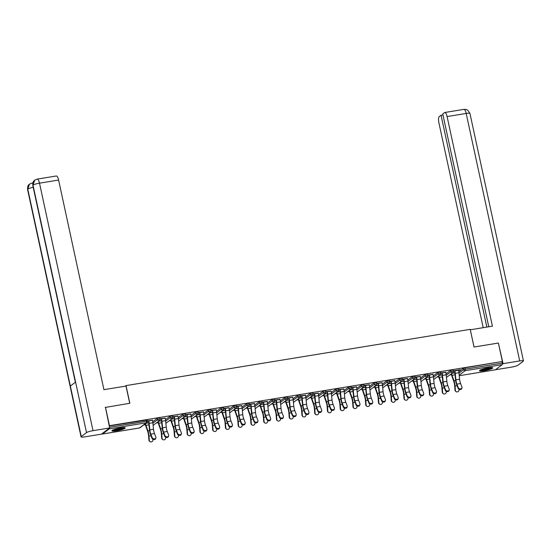 <?xml version="1.0" encoding="UTF-8"?>
<svg xmlns="http://www.w3.org/2000/svg" width="551" height="551" viewBox="0 0 551 551"><rect width="100%" height="100%" fill="white"/><g stroke="black" fill="none" stroke-linecap="round" stroke-linejoin="round"><path stroke-width="0.83" d="M116.681 430.779A6.798 1.047 167.8 0 0 125.208 427.92A6.798 1.047 167.8 0 0 120.442 427.934A6.798 1.047 167.8 0 0 111.915 430.792A6.798 1.047 167.8 0 0 116.681 430.779M484.246 370.706A6.798 1.047 167.8 0 0 492.773 367.848A6.798 1.047 167.8 0 0 488.014 367.861A6.798 1.047 167.8 0 0 479.487 370.72A6.798 1.047 167.8 0 0 484.246 370.706M143.639 425.007L145.374 424.725M156.388 422.92L158.13 422.638M169.143 420.84L170.886 420.551M181.899 418.753L183.641 418.471M194.655 416.666L196.39 416.384M207.403 414.586L209.146 414.297M220.159 412.499L221.901 412.217M232.915 410.419L234.65 410.13M245.663 408.332L247.406 408.05M258.419 406.245L260.162 405.963M271.175 404.165L272.917 403.876M283.93 402.078L285.666 401.796M296.679 399.992L298.422 399.709M309.435 397.912L311.177 397.622M322.19 395.825L323.926 395.542M334.939 393.738L336.682 393.455M347.695 391.658L349.437 391.375M360.45 389.571L362.193 389.288M373.206 387.491L374.942 387.201M385.955 385.404L387.697 385.121M398.71 383.317L400.453 383.035M411.466 381.237L413.202 380.948M424.215 379.15L425.957 378.868M436.971 377.063L438.713 376.781M449.726 374.983L451.462 374.701M105.22 407.451L129.843 403.277L126.021 385.597L125.249 386.182M126.021 385.597L470.203 329.346L474.025 347.027L498.386 343.039L502.374 361.477L464.982 367.806L465.271 369.149L502.305 363.095L502.016 361.752M502.305 363.095A1.309 0.406 80.7 0 1 502.216 364.631L495.39 369.79A1.309 0.406 80.7 0 1 495.328 369.817A1.309 0.406 80.7 0 1 495.259 369.811M105.475 407.258L109.463 425.689L502.374 361.477M102.059 433.685A1.309 0.406 -99.3 0 0 102.417 434.036A1.309 0.406 -99.3 0 0 102.479 434.009L109.305 428.85A1.309 0.406 -99.3 0 0 109.484 428.079M453.349 370.851L460.202 369.728M453.39 371.03L454.857 370.789M458.535 370.182L460.243 369.907M152.73 421.756L157.304 418.299L159.756 417.899M109.222 425.944L147 419.986M458.818 371.732L463.391 368.275L464.982 367.806M165.204 418.126L160.017 418.788M160.052 418.967L161.526 418.726M178.242 417.589L182.808 414.132L185.26 413.732M190.708 413.959L185.522 414.621M185.563 414.8L187.03 414.559M203.746 413.415L208.319 409.965L210.771 409.565M216.219 409.786L211.026 410.447M211.067 410.626L212.534 410.392M229.25 409.248L233.824 405.798L236.276 405.398M241.724 405.619L236.537 406.28M236.572 406.459L238.046 406.218M254.762 405.081L259.335 401.624L261.787 401.224M267.228 401.452L262.042 402.113M262.083 402.292L263.55 402.051M280.266 400.914L284.839 397.457L287.291 397.057M292.739 397.285L287.553 397.946M287.588 398.125L289.061 397.884M305.777 396.741L310.344 393.29L312.796 392.891M318.244 393.111L313.058 393.772M313.099 393.951L314.566 393.717M331.282 392.574L335.855 389.123L338.307 388.724M343.755 388.944L338.569 389.605M338.603 389.784L340.077 389.543M356.793 388.407L361.36 384.949L363.812 384.55M369.26 384.777L364.073 385.438M364.115 385.617L365.582 385.376M382.298 384.24L386.871 380.782L389.323 380.383M394.771 380.61L389.578 381.271M389.619 381.45L391.086 381.209M407.802 380.066L412.375 376.615L414.827 376.216M420.275 376.436L415.089 377.098M415.123 377.277L416.597 377.042M433.313 375.899L437.88 372.448L440.339 372.049M445.78 372.269L440.593 372.931M440.635 373.11L442.102 372.869M446.062 373.812L450.635 370.362L453.087 369.962M433.031 374.356L427.845 375.017M427.879 375.197L429.353 374.955M420.558 377.986L425.131 374.528L427.583 374.129M407.52 378.523L402.333 379.184M402.375 379.363L403.842 379.122M395.053 382.153L399.62 378.702L402.072 378.296M382.015 382.69L376.829 383.351M376.863 383.53L378.337 383.289M369.542 386.32L374.115 382.869L376.567 382.47M356.504 386.857L351.318 387.525M351.359 387.704L352.826 387.463M344.038 390.487L348.604 387.036L351.063 386.637M330.999 391.031L325.813 391.692M325.848 391.871L327.322 391.63M318.526 394.661L323.1 391.203L325.551 390.804M305.495 395.198L300.302 395.859M300.343 396.038L301.81 395.797M293.022 398.828L297.595 395.377L300.047 394.971M279.984 399.365L274.797 400.026M274.839 400.205L276.306 399.964M267.517 402.995L272.084 399.544L274.536 399.144M254.479 403.532L249.293 404.2M249.327 404.379L250.801 404.138M242.006 407.161L246.579 403.711L249.031 403.311M228.968 407.706L223.782 408.367M223.823 408.546L225.29 408.305M216.502 411.335L221.068 407.878L223.52 407.478M203.464 411.873L198.277 412.534M198.312 412.713L199.786 412.472M190.99 415.502L195.564 412.052L198.016 411.645M177.952 416.039L172.766 416.701M172.807 416.88L174.274 416.639M165.486 419.669L170.059 416.219L172.511 415.819M152.448 420.206L147.262 420.874M147.303 421.054L148.77 420.812M461.986 387.835L461.807 388.51A1.963 1.543 -164.7 0 1 460.009 389.557A1.963 1.543 -164.7 0 1 458.074 388.29L458.26 387.615A1.963 1.543 15.3 0 0 460.195 388.882A1.963 1.543 15.3 0 0 461.986 387.835A1.963 1.543 15.3 0 0 461.938 387.016L460.588 383.537A5.841 1.818 80.7 0 1 459.927 381.278A5.841 1.818 80.7 0 1 459.596 379.226L458.942 372.717A6.97 2.17 -99.3 0 0 458.556 370.265L458.494 370.003M458.26 387.615L456.91 384.137A5.841 1.818 80.7 0 1 456.242 381.877A5.841 1.818 80.7 0 1 455.918 379.825L455.264 373.316A6.97 2.17 -99.3 0 0 454.878 370.871L454.816 370.609M454.506 370.844L454.561 371.105A5.841 1.818 80.7 0 1 454.885 373.158L455.546 379.667A6.97 2.17 -99.3 0 0 455.932 382.112A6.97 2.17 -99.3 0 0 456.724 384.812L458.074 388.29M451.565 373.592A5.841 1.818 -99.3 0 0 452.047 375.3L453.996 380.837A6.97 2.17 80.7 0 1 454.63 383.097A6.97 2.17 80.7 0 1 455.064 386.065L455.381 390.322A1.963 1.798 122.6 0 0 456.166 391.671L455.78 391.43A1.963 1.798 -57.4 0 1 455.002 390.074L454.678 385.824A5.841 1.818 -99.3 0 0 454.313 383.338A5.841 1.818 -99.3 0 0 453.783 381.437L451.841 375.899A6.97 2.17 80.7 0 1 451.248 373.833M456.166 391.671A1.963 1.798 122.6 0 0 459.059 389.722L459.031 389.288M491.692 367.524A5.882 0.902 -12.2 0 1 487.773 369.115A5.882 0.902 -12.2 0 1 481.815 370.127A5.882 0.902 -12.2 0 1 480.341 369.983M481.243 369.59A5.448 0.84 167.8 0 0 482.035 369.597A5.448 0.84 167.8 0 0 490.7 367.545M479.804 370.293A6.757 1.04 167.8 0 0 481.195 370.355A6.757 1.04 167.8 0 0 492.305 367.586M124.12 427.597A5.882 0.902 -12.2 0 1 119.767 429.298A5.882 0.902 -12.2 0 1 112.769 430.055M113.678 429.663A5.448 0.84 167.8 0 0 119.574 428.83A5.448 0.84 167.8 0 0 123.135 427.617M112.239 430.359A6.757 1.04 167.8 0 0 119.966 429.387A6.757 1.04 167.8 0 0 124.74 427.659M474.067 347.02L470.306 329.808M470.34 329.78L492.415 326.171L447.095 116.564A5.228 1.625 -99.3 0 0 444.802 112.494A5.228 1.625 -99.3 0 0 444.554 112.604L442.756 113.961L488.771 326.771M523.45 360.926A5.358 0.826 167.8 0 0 519.696 360.933L466.187 113.444A5.228 1.625 -99.3 0 0 463.894 109.374L466.008 109.435L467.73 110.186L469.941 113.43L523.45 360.926A5.358 0.826 167.8 0 1 523.236 361.236L518.002 365.189A5.358 0.826 167.8 0 1 511.493 367.131L495.439 369.755M519.696 360.933L503.056 363.653L502.381 364.163M442.97 114.945L441.048 115.255L439.25 116.612A5.228 1.625 -99.3 0 0 438.892 122.763L483.199 327.68M441.048 115.255L486.843 327.08M503.056 363.653L498.414 343.17M129.719 403.298L125.993 386.058L103.919 389.667L58.599 180.053L39.507 183.173L93.016 430.668L109.656 427.948L105.441 407.285M93.016 430.668A5.358 0.826 167.8 0 0 86.507 432.611L75.583 382.098L70.349 386.058L81.272 436.564L86.507 432.611M81.272 436.564A5.358 0.826 167.8 0 0 81.059 436.874A5.358 0.826 167.8 0 0 84.813 436.867L101.453 434.147L109.656 427.948M37.22 179.109L34.72 180.17L32.998 185.115A5.358 0.826 167.8 0 1 39.507 183.173A5.228 1.625 -99.3 0 0 37.22 179.109L56.305 175.989A5.228 1.625 80.7 0 1 58.599 180.053M32.75 183.469L31.972 183.07L32.867 182.925M33.212 187.326A5.358 0.826 167.8 0 0 27.764 189.076L29.513 184.096L31.972 183.07M449.237 389.915L449.051 390.59A1.963 1.543 -164.7 0 1 447.26 391.644A1.963 1.543 -164.7 0 1 445.318 390.377L445.504 389.702A1.963 1.543 15.3 0 0 447.446 390.969A1.963 1.543 15.3 0 0 449.237 389.915A1.963 1.543 15.3 0 0 449.182 389.096L447.832 385.617A5.841 1.818 80.7 0 1 447.171 383.358A5.841 1.818 80.7 0 1 446.847 381.313L446.186 374.797A6.97 2.17 -99.3 0 0 445.8 372.352L445.745 372.09M445.504 389.702L444.154 386.223A5.841 1.818 80.7 0 1 443.493 383.964A5.841 1.818 80.7 0 1 443.169 381.912L442.508 375.403A6.97 2.17 -99.3 0 0 442.122 372.951L442.067 372.69M441.75 372.931L441.806 373.192A5.841 1.818 80.7 0 1 442.129 375.238L442.79 381.753A6.97 2.17 -99.3 0 0 443.176 384.199A6.97 2.17 -99.3 0 0 443.968 386.898L445.318 390.377M436.482 392.002L436.296 392.677A1.963 1.543 -164.7 0 1 434.505 393.731A1.963 1.543 -164.7 0 1 432.563 392.457L432.749 391.782A1.963 1.543 15.3 0 0 434.691 393.056A1.963 1.543 15.3 0 0 436.482 392.002A1.963 1.543 15.3 0 0 436.426 391.182L435.076 387.704A5.841 1.818 80.7 0 1 434.415 385.445A5.841 1.818 80.7 0 1 434.092 383.393L433.437 376.884A6.97 2.17 -99.3 0 0 433.045 374.439L432.99 374.177M432.749 391.782L431.399 388.303A5.841 1.818 80.7 0 1 430.737 386.044A5.841 1.818 80.7 0 1 430.414 383.999L429.752 377.483A6.97 2.17 -99.3 0 0 429.367 375.038L429.312 374.776M428.995 375.011L429.057 375.272A5.841 1.818 80.7 0 1 429.381 377.325L430.035 383.833A6.97 2.17 -99.3 0 0 430.421 386.285A6.97 2.17 -99.3 0 0 431.213 388.978L432.563 392.457M423.726 394.082L423.54 394.757A1.963 1.543 -164.7 0 1 421.749 395.811A1.963 1.543 -164.7 0 1 419.814 394.544L420 393.869A1.963 1.543 15.3 0 0 421.935 395.136A1.963 1.543 15.3 0 0 423.726 394.082A1.963 1.543 15.3 0 0 423.678 393.269L422.328 389.791A5.841 1.818 80.7 0 1 421.66 387.532A5.841 1.818 80.7 0 1 421.336 385.48L420.682 378.964A6.97 2.17 -99.3 0 0 420.296 376.519L420.234 376.257M420 393.869L418.65 390.39A5.841 1.818 80.7 0 1 417.982 388.131A5.841 1.818 80.7 0 1 417.658 386.079L417.004 379.57A6.97 2.17 -99.3 0 0 416.611 377.118L416.556 376.863M416.246 377.098L416.301 377.359A5.841 1.818 80.7 0 1 416.625 379.405L417.279 385.92A6.97 2.17 -99.3 0 0 417.672 388.365A6.97 2.17 -99.3 0 0 418.464 391.065L419.814 394.544M410.977 396.169L410.791 396.844A1.963 1.543 -164.7 0 1 409 397.898A1.963 1.543 -164.7 0 1 407.058 396.63L407.244 395.949A1.963 1.543 15.3 0 0 409.179 397.223A1.963 1.543 15.3 0 0 410.977 396.169A1.963 1.543 15.3 0 0 410.922 395.349L409.572 391.871A5.841 1.818 80.7 0 1 408.911 389.612A5.841 1.818 80.7 0 1 408.587 387.567L407.926 381.051A6.97 2.17 -99.3 0 0 407.54 378.606L407.485 378.344M407.244 395.949L405.894 392.477A5.841 1.818 80.7 0 1 405.233 390.211A5.841 1.818 80.7 0 1 404.902 388.166L404.248 381.65A6.97 2.17 -99.3 0 0 403.862 379.205L403.8 378.943M403.49 379.184L403.546 379.439A5.841 1.818 80.7 0 1 403.869 381.492L404.53 388.007A6.97 2.17 -99.3 0 0 404.916 390.452A6.97 2.17 -99.3 0 0 405.708 393.152L407.058 396.63M398.221 398.256L398.036 398.931A1.963 1.543 -164.7 0 1 396.245 399.985A1.963 1.543 -164.7 0 1 394.302 398.71L394.488 398.036A1.963 1.543 15.3 0 0 396.431 399.303A1.963 1.543 15.3 0 0 398.221 398.256A1.963 1.543 15.3 0 0 398.166 397.436L396.816 393.958A5.841 1.818 80.7 0 1 396.155 391.699A5.841 1.818 80.7 0 1 395.832 389.647L395.17 383.138A6.97 2.17 -99.3 0 0 394.785 380.686L394.73 380.424M394.488 398.036L393.138 394.557A5.841 1.818 80.7 0 1 392.477 392.298A5.841 1.818 80.7 0 1 392.154 390.246L391.492 383.737A6.97 2.17 -99.3 0 0 391.107 381.292L391.052 381.03M390.735 381.264L390.79 381.526A5.841 1.818 80.7 0 1 391.12 383.579L391.775 390.087A6.97 2.17 -99.3 0 0 392.16 392.532A6.97 2.17 -99.3 0 0 392.953 395.232L394.302 398.71M438.81 375.679A5.841 1.818 -99.3 0 0 439.299 377.38L441.241 382.917A6.97 2.17 80.7 0 1 441.874 385.183A6.97 2.17 80.7 0 1 442.308 388.152L442.632 392.408A1.963 1.798 122.6 0 0 443.41 393.758L443.032 393.51A1.963 1.798 -57.4 0 1 442.246 392.16L441.923 387.904A5.841 1.818 -99.3 0 0 441.558 385.418A5.841 1.818 -99.3 0 0 441.034 383.524L439.085 377.986A6.97 2.17 80.7 0 1 438.493 375.913M443.41 393.758A1.963 1.798 122.6 0 0 446.31 391.802L446.276 391.375M426.054 377.759A5.841 1.818 -99.3 0 0 426.543 379.467L428.492 385.004A6.97 2.17 80.7 0 1 429.119 387.27A6.97 2.17 80.7 0 1 429.553 390.239L429.876 394.488A1.963 1.798 122.6 0 0 430.662 395.845L430.276 395.597A1.963 1.798 -57.4 0 1 429.491 394.247L429.167 389.991A5.841 1.818 -99.3 0 0 428.809 387.505A5.841 1.818 -99.3 0 0 428.279 385.61L426.329 380.073A6.97 2.17 80.7 0 1 425.744 378M430.662 395.845A1.963 1.798 122.6 0 0 433.554 393.889L433.52 393.462M413.305 379.846A5.841 1.818 -99.3 0 0 413.787 381.554L415.736 387.091A6.97 2.17 80.7 0 1 416.37 389.35A6.97 2.17 80.7 0 1 416.804 392.319L417.121 396.575A1.963 1.798 122.6 0 0 417.906 397.925L417.52 397.684A1.963 1.798 -57.4 0 1 416.735 396.327L416.418 392.078A5.841 1.818 -99.3 0 0 416.053 389.591A5.841 1.818 -99.3 0 0 415.523 387.69L413.581 382.153A6.97 2.17 80.7 0 1 412.988 380.087M417.906 397.925A1.963 1.798 122.6 0 0 420.799 395.976L420.771 395.542M400.549 381.933A5.841 1.818 -99.3 0 0 401.032 383.634L402.981 389.171A6.97 2.17 80.7 0 1 403.614 391.437A6.97 2.17 80.7 0 1 404.048 394.406L404.365 398.662A1.963 1.798 122.6 0 0 405.15 400.012L404.765 399.764A1.963 1.798 -57.4 0 1 403.986 398.414L403.663 394.158A5.841 1.818 -99.3 0 0 403.298 391.671A5.841 1.818 -99.3 0 0 402.774 389.777L400.825 384.24A6.97 2.17 80.7 0 1 400.233 382.167M405.15 400.012A1.963 1.798 122.6 0 0 408.05 398.056L408.015 397.629M387.794 384.013A5.841 1.818 -99.3 0 0 388.283 385.721L390.225 391.258A6.97 2.17 80.7 0 1 390.859 393.517A6.97 2.17 80.7 0 1 391.293 396.493L391.616 400.742A1.963 1.798 122.6 0 0 392.395 402.092L392.016 401.851A1.963 1.798 -57.4 0 1 391.231 400.501L390.907 396.245A5.841 1.818 -99.3 0 0 390.549 393.758A5.841 1.818 -99.3 0 0 390.018 391.864L388.069 386.327A6.97 2.17 80.7 0 1 387.484 384.254M392.395 402.092A1.963 1.798 122.6 0 0 395.294 400.143L395.26 399.716M385.466 400.336L385.28 401.011A1.963 1.543 -164.7 0 1 383.489 402.065A1.963 1.543 -164.7 0 1 381.554 400.797L381.733 400.122A1.963 1.543 15.3 0 0 383.675 401.39A1.963 1.543 15.3 0 0 385.466 400.336A1.963 1.543 15.3 0 0 385.418 399.516L384.068 396.045A5.841 1.818 80.7 0 1 383.4 393.779A5.841 1.818 80.7 0 1 383.076 391.733L382.422 385.218A6.97 2.17 -99.3 0 0 382.029 382.773L381.974 382.511M381.733 400.122L380.383 396.644A5.841 1.818 80.7 0 1 379.722 394.385A5.841 1.818 80.7 0 1 379.398 392.333L378.744 385.824A6.97 2.17 -99.3 0 0 378.351 383.372L378.296 383.11M377.986 383.351L378.041 383.613A5.841 1.818 80.7 0 1 378.365 385.659L379.019 392.174A6.97 2.17 -99.3 0 0 379.412 394.619A6.97 2.17 -99.3 0 0 380.204 397.319L381.554 400.797M375.038 386.099A5.841 1.818 -99.3 0 0 375.527 387.801L377.476 393.338A6.97 2.17 80.7 0 1 378.103 395.604A6.97 2.17 80.7 0 1 378.537 398.573L378.861 402.829A1.963 1.798 122.6 0 0 379.646 404.179L379.26 403.931A1.963 1.798 -57.4 0 1 378.475 402.581L378.158 398.332A5.841 1.818 -99.3 0 0 377.793 395.838A5.841 1.818 -99.3 0 0 377.263 393.944L375.314 388.407A6.97 2.17 80.7 0 1 374.728 386.334M379.646 404.179A1.963 1.798 122.6 0 0 382.539 402.23L382.511 401.796M372.71 402.423L372.531 403.098A1.963 1.543 -164.7 0 1 370.733 404.152A1.963 1.543 -164.7 0 1 368.798 402.877L368.984 402.202A1.963 1.543 15.3 0 0 370.919 403.477A1.963 1.543 15.3 0 0 372.71 402.423A1.963 1.543 15.3 0 0 372.662 401.603L371.312 398.125A5.841 1.818 80.7 0 1 370.651 395.866A5.841 1.818 80.7 0 1 370.32 393.813L369.666 387.305A6.97 2.17 -99.3 0 0 369.28 384.86L369.225 384.598M368.984 402.202L367.634 398.731A5.841 1.818 80.7 0 1 366.966 396.465A5.841 1.818 80.7 0 1 366.642 394.42L365.988 387.904A6.97 2.17 -99.3 0 0 365.602 385.459L365.54 385.197M365.23 385.431L365.285 385.693A5.841 1.818 80.7 0 1 365.609 387.746L366.27 394.254A6.97 2.17 -99.3 0 0 366.656 396.706A6.97 2.17 -99.3 0 0 367.448 399.406L368.798 402.877M362.289 388.186A5.841 1.818 -99.3 0 0 362.772 389.888L364.721 395.425A6.97 2.17 80.7 0 1 365.354 397.691A6.97 2.17 80.7 0 1 365.788 400.66L366.105 404.909A1.963 1.798 122.6 0 0 366.89 406.266L366.505 406.018A1.963 1.798 -57.4 0 1 365.726 404.668L365.403 400.412A5.841 1.818 -99.3 0 0 365.037 397.925A5.841 1.818 -99.3 0 0 364.507 396.031L362.565 390.494A6.97 2.17 80.7 0 1 361.973 388.421M366.89 406.266A1.963 1.798 122.6 0 0 369.79 404.31L369.755 403.883M359.961 404.51L359.775 405.185A1.963 1.543 -164.7 0 1 357.985 406.232A1.963 1.543 -164.7 0 1 356.042 404.964L356.228 404.289A1.963 1.543 15.3 0 0 358.171 405.557A1.963 1.543 15.3 0 0 359.961 404.51A1.963 1.543 15.3 0 0 359.906 403.69L358.556 400.212A5.841 1.818 80.7 0 1 357.895 397.953A5.841 1.818 80.7 0 1 357.571 395.9L356.91 389.392A6.97 2.17 -99.3 0 0 356.525 386.94L356.469 386.678M356.228 404.289L354.878 400.811A5.841 1.818 80.7 0 1 354.217 398.552A5.841 1.818 80.7 0 1 353.894 396.5L353.232 389.991A6.97 2.17 -99.3 0 0 352.847 387.546L352.792 387.284M352.475 387.518L352.53 387.78A5.841 1.818 80.7 0 1 352.854 389.832L353.515 396.341A6.97 2.17 -99.3 0 0 353.9 398.786A6.97 2.17 -99.3 0 0 354.692 401.486L356.042 404.964M349.534 390.266A5.841 1.818 -99.3 0 0 350.023 391.975L351.965 397.512A6.97 2.17 80.7 0 1 352.599 399.771A6.97 2.17 80.7 0 1 353.033 402.74L353.356 406.996A1.963 1.798 122.6 0 0 354.135 408.346L353.756 408.105A1.963 1.798 -57.4 0 1 352.971 406.748L352.647 402.499A5.841 1.818 -99.3 0 0 352.282 400.012A5.841 1.818 -99.3 0 0 351.758 398.111L349.809 392.574A6.97 2.17 80.7 0 1 349.217 390.507M354.135 408.346A1.963 1.798 122.6 0 0 357.034 406.397L357 405.963M347.206 406.59L347.02 407.265A1.963 1.543 -164.7 0 1 345.229 408.319A1.963 1.543 -164.7 0 1 343.287 407.051L343.473 406.376A1.963 1.543 15.3 0 0 345.415 407.644A1.963 1.543 15.3 0 0 347.206 406.59A1.963 1.543 15.3 0 0 347.151 405.77L345.801 402.292A5.841 1.818 80.7 0 1 345.14 400.033A5.841 1.818 80.7 0 1 344.816 397.987L344.161 391.472A6.97 2.17 -99.3 0 0 343.769 389.027L343.714 388.765M343.473 406.376L342.123 402.898A5.841 1.818 80.7 0 1 341.462 400.639A5.841 1.818 80.7 0 1 341.138 398.587L340.477 392.078A6.97 2.17 -99.3 0 0 340.091 389.626L340.036 389.364M339.719 389.605L339.781 389.867A5.841 1.818 80.7 0 1 340.105 391.913L340.759 398.428A6.97 2.17 -99.3 0 0 341.145 400.873A6.97 2.17 -99.3 0 0 341.937 403.573L343.287 407.051M336.778 392.353A5.841 1.818 -99.3 0 0 337.267 394.055L339.216 399.592A6.97 2.17 80.7 0 1 339.843 401.858A6.97 2.17 80.7 0 1 340.277 404.827L340.601 409.083A1.963 1.798 122.6 0 0 341.386 410.433L341 410.185A1.963 1.798 -57.4 0 1 340.215 408.835L339.891 404.579A5.841 1.818 -99.3 0 0 339.533 402.092A5.841 1.818 -99.3 0 0 339.003 400.198L337.054 394.661A6.97 2.17 80.7 0 1 336.468 392.587M341.386 410.433A1.963 1.798 122.6 0 0 344.279 408.477L344.244 408.05M334.45 408.677L334.264 409.352A1.963 1.543 -164.7 0 1 332.473 410.405A1.963 1.543 -164.7 0 1 330.538 409.131L330.724 408.456A1.963 1.543 15.3 0 0 332.659 409.73A1.963 1.543 15.3 0 0 334.45 408.677A1.963 1.543 15.3 0 0 334.402 407.857L333.052 404.379A5.841 1.818 80.7 0 1 332.384 402.12A5.841 1.818 80.7 0 1 332.06 400.067L331.406 393.559A6.97 2.17 -99.3 0 0 331.02 391.114L330.958 390.852M330.724 408.456L329.374 404.978A5.841 1.818 80.7 0 1 328.706 402.719A5.841 1.818 80.7 0 1 328.382 400.673L327.728 394.158A6.97 2.17 -99.3 0 0 327.335 391.713L327.28 391.451M326.97 391.685L327.025 391.947A5.841 1.818 80.7 0 1 327.349 393.999L328.01 400.508A6.97 2.17 -99.3 0 0 328.396 402.96A6.97 2.17 -99.3 0 0 329.188 405.653L330.538 409.131M324.029 394.433A5.841 1.818 -99.3 0 0 324.511 396.141L326.461 401.679A6.97 2.17 80.7 0 1 327.094 403.945A6.97 2.17 80.7 0 1 327.528 406.913L327.845 411.163A1.963 1.798 122.6 0 0 328.63 412.52L328.244 412.272A1.963 1.798 -57.4 0 1 327.459 410.922L327.142 406.666A5.841 1.818 -99.3 0 0 326.777 404.179A5.841 1.818 -99.3 0 0 326.247 402.285L324.305 396.748A6.97 2.17 80.7 0 1 323.712 394.674M328.63 412.52A1.963 1.798 122.6 0 0 331.523 410.564L331.495 410.137M321.701 410.757L321.515 411.432A1.963 1.543 -164.7 0 1 319.725 412.485A1.963 1.543 -164.7 0 1 317.782 411.218L317.968 410.543A1.963 1.543 15.3 0 0 319.904 411.811A1.963 1.543 15.3 0 0 321.701 410.757A1.963 1.543 15.3 0 0 321.646 409.944L320.296 406.466A5.841 1.818 80.7 0 1 319.635 404.207A5.841 1.818 80.7 0 1 319.311 402.154L318.65 395.646A6.97 2.17 -99.3 0 0 318.264 393.194L318.209 392.932M317.968 410.543L316.618 407.065A5.841 1.818 80.7 0 1 315.957 404.806A5.841 1.818 80.7 0 1 315.627 402.753L314.972 396.245A6.97 2.17 -99.3 0 0 314.587 393.793L314.531 393.538M314.215 393.772L314.27 394.034A5.841 1.818 80.7 0 1 314.593 396.079L315.255 402.595A6.97 2.17 -99.3 0 0 315.64 405.04A6.97 2.17 -99.3 0 0 316.432 407.74L317.782 411.218M311.274 396.52A5.841 1.818 -99.3 0 0 311.763 398.228L313.705 403.766A6.97 2.17 80.7 0 1 314.339 406.025A6.97 2.17 80.7 0 1 314.773 408.994L315.096 413.25A1.963 1.798 122.6 0 0 315.875 414.6L315.489 414.359A1.963 1.798 -57.4 0 1 314.711 413.002L314.387 408.752A5.841 1.818 -99.3 0 0 314.022 406.266A5.841 1.818 -99.3 0 0 313.498 404.365L311.549 398.828A6.97 2.17 80.7 0 1 310.957 396.761M315.875 414.6A1.963 1.798 122.6 0 0 318.774 412.651L318.74 412.217M308.946 412.844L308.76 413.519A1.963 1.543 -164.7 0 1 306.969 414.572A1.963 1.543 -164.7 0 1 305.027 413.305L305.213 412.623A1.963 1.543 15.3 0 0 307.155 413.897A1.963 1.543 15.3 0 0 308.946 412.844A1.963 1.543 15.3 0 0 308.891 412.024L307.541 408.546A5.841 1.818 80.7 0 1 306.879 406.287A5.841 1.818 80.7 0 1 306.556 404.241L305.895 397.726A6.97 2.17 -99.3 0 0 305.509 395.281L305.454 395.019M305.213 412.623L303.863 409.152A5.841 1.818 80.7 0 1 303.202 406.886A5.841 1.818 80.7 0 1 302.878 404.84L302.217 398.325A6.97 2.17 -99.3 0 0 301.831 395.88L301.776 395.618M301.459 395.859L301.514 396.121A5.841 1.818 80.7 0 1 301.845 398.166L302.499 404.682A6.97 2.17 -99.3 0 0 302.885 407.127A6.97 2.17 -99.3 0 0 303.677 409.827L305.027 413.305M298.518 398.607A5.841 1.818 -99.3 0 0 299.007 400.308L300.956 405.846A6.97 2.17 80.7 0 1 301.583 408.112A6.97 2.17 80.7 0 1 302.017 411.08L302.341 415.337A1.963 1.798 122.6 0 0 303.119 416.687L302.74 416.439A1.963 1.798 -57.4 0 1 301.955 415.089L301.631 410.832A5.841 1.818 -99.3 0 0 301.273 408.346A5.841 1.818 -99.3 0 0 300.743 406.452L298.794 400.914A6.97 2.17 80.7 0 1 298.208 398.841M303.119 416.687A1.963 1.798 122.6 0 0 306.019 414.731L305.984 414.304M296.19 414.931L296.004 415.606A1.963 1.543 -164.7 0 1 294.213 416.659A1.963 1.543 -164.7 0 1 292.278 415.385L292.457 414.71A1.963 1.543 15.3 0 0 294.399 415.977A1.963 1.543 15.3 0 0 296.19 414.931A1.963 1.543 15.3 0 0 296.142 414.111L294.792 410.633A5.841 1.818 80.7 0 1 294.124 408.374A5.841 1.818 80.7 0 1 293.8 406.321L293.146 399.812A6.97 2.17 -99.3 0 0 292.753 397.361L292.698 397.106M292.457 414.71L291.107 411.232A5.841 1.818 80.7 0 1 290.446 408.973A5.841 1.818 80.7 0 1 290.122 406.92L289.468 400.412A6.97 2.17 -99.3 0 0 289.075 397.967L289.02 397.705M288.71 397.939L288.765 398.201A5.841 1.818 80.7 0 1 289.089 400.253L289.743 406.762A6.97 2.17 -99.3 0 0 290.136 409.207A6.97 2.17 -99.3 0 0 290.928 411.907L292.278 415.385M285.769 400.687A5.841 1.818 -99.3 0 0 286.251 402.395L288.201 407.933A6.97 2.17 80.7 0 1 288.827 410.192A6.97 2.17 80.7 0 1 289.261 413.167L289.585 417.417A1.963 1.798 122.6 0 0 290.37 418.767L289.984 418.526A1.963 1.798 -57.4 0 1 289.199 417.176L288.882 412.919A5.841 1.818 -99.3 0 0 288.517 410.433A5.841 1.818 -99.3 0 0 287.987 408.539L286.038 403.001A6.97 2.17 80.7 0 1 285.452 400.928M290.37 418.767A1.963 1.798 122.6 0 0 293.263 416.818L293.235 416.391M283.434 417.011L283.255 417.686A1.963 1.543 -164.7 0 1 281.458 418.739A1.963 1.543 -164.7 0 1 279.522 417.472L279.708 416.797A1.963 1.543 15.3 0 0 281.644 418.064A1.963 1.543 15.3 0 0 283.434 417.011A1.963 1.543 15.3 0 0 283.386 416.191L282.036 412.72A5.841 1.818 80.7 0 1 281.375 410.454A5.841 1.818 80.7 0 1 281.044 408.408L280.39 401.893A6.97 2.17 -99.3 0 0 280.004 399.447L279.949 399.186M279.708 416.797L278.358 413.319A5.841 1.818 80.7 0 1 277.69 411.06A5.841 1.818 80.7 0 1 277.367 409.007L276.712 402.499A6.97 2.17 -99.3 0 0 276.326 400.047L276.265 399.785M275.955 400.026L276.01 400.288A5.841 1.818 80.7 0 1 276.333 402.333L276.995 408.849A6.97 2.17 -99.3 0 0 277.38 411.294A6.97 2.17 -99.3 0 0 278.172 413.994L279.522 417.472M273.014 402.774A5.841 1.818 -99.3 0 0 273.496 404.475L275.445 410.013A6.97 2.17 80.7 0 1 276.079 412.279A6.97 2.17 80.7 0 1 276.512 415.247L276.829 419.504A1.963 1.798 122.6 0 0 277.614 420.854L277.229 420.606A1.963 1.798 -57.4 0 1 276.45 419.256L276.127 415.006A5.841 1.818 -99.3 0 0 275.762 412.513A5.841 1.818 -99.3 0 0 275.231 410.619L273.289 405.081A6.97 2.17 80.7 0 1 272.697 403.008M277.614 420.854A1.963 1.798 122.6 0 0 280.514 418.905L280.48 418.471M270.686 419.097L270.5 419.772A1.963 1.543 -164.7 0 1 268.709 420.826A1.963 1.543 -164.7 0 1 266.767 419.552L266.953 418.877A1.963 1.543 15.3 0 0 268.895 420.151A1.963 1.543 15.3 0 0 270.686 419.097A1.963 1.543 15.3 0 0 270.631 418.278L269.281 414.8A5.841 1.818 80.7 0 1 268.619 412.541A5.841 1.818 80.7 0 1 268.296 410.488L267.634 403.979A6.97 2.17 -99.3 0 0 267.249 401.534L267.194 401.273M266.953 418.877L265.603 415.406A5.841 1.818 80.7 0 1 264.941 413.14A5.841 1.818 80.7 0 1 264.618 411.094L263.957 404.579A6.97 2.17 -99.3 0 0 263.571 402.134L263.516 401.872M263.199 402.106L263.254 402.368A5.841 1.818 80.7 0 1 263.578 404.42L264.239 410.929A6.97 2.17 -99.3 0 0 264.625 413.381A6.97 2.17 -99.3 0 0 265.417 416.081L266.767 419.552M260.258 404.861A5.841 1.818 -99.3 0 0 260.747 406.562L262.689 412.1A6.97 2.17 80.7 0 1 263.323 414.366A6.97 2.17 80.7 0 1 263.757 417.334L264.081 421.584A1.963 1.798 122.6 0 0 264.859 422.941L264.48 422.693A1.963 1.798 -57.4 0 1 263.695 421.343L263.371 417.086A5.841 1.818 -99.3 0 0 263.006 414.6A5.841 1.818 -99.3 0 0 262.483 412.706L260.533 407.168A6.97 2.17 80.7 0 1 259.948 405.095M264.859 422.941A1.963 1.798 122.6 0 0 267.758 420.985L267.724 420.558M257.93 421.184L257.744 421.859A1.963 1.543 -164.7 0 1 255.953 422.906A1.963 1.543 -164.7 0 1 254.011 421.639L254.197 420.964A1.963 1.543 15.3 0 0 256.139 422.231A1.963 1.543 15.3 0 0 257.93 421.184A1.963 1.543 15.3 0 0 257.875 420.365L256.525 416.887A5.841 1.818 80.7 0 1 255.864 414.627A5.841 1.818 80.7 0 1 255.54 412.575L254.886 406.066A6.97 2.17 -99.3 0 0 254.493 403.614L254.438 403.353M254.197 420.964L252.847 417.486A5.841 1.818 80.7 0 1 252.186 415.227A5.841 1.818 80.7 0 1 251.862 413.174L251.201 406.666A6.97 2.17 -99.3 0 0 250.815 404.22L250.76 403.959M250.443 404.193L250.505 404.455A5.841 1.818 80.7 0 1 250.829 406.507L251.483 413.016A6.97 2.17 -99.3 0 0 251.869 415.461A6.97 2.17 -99.3 0 0 252.661 418.161L254.011 421.639M247.502 406.941A5.841 1.818 -99.3 0 0 247.991 408.649L249.94 414.187A6.97 2.17 80.7 0 1 250.567 416.446A6.97 2.17 80.7 0 1 251.001 419.414L251.325 423.671A1.963 1.798 122.6 0 0 252.11 425.021L251.724 424.78A1.963 1.798 -57.4 0 1 250.939 423.423L250.615 419.173A5.841 1.818 -99.3 0 0 250.257 416.687A5.841 1.818 -99.3 0 0 249.727 414.786L247.778 409.248A6.97 2.17 80.7 0 1 247.192 407.182M252.11 425.021A1.963 1.798 122.6 0 0 255.003 423.072L254.968 422.645M245.174 423.264L244.988 423.939A1.963 1.543 -164.7 0 1 243.198 424.993A1.963 1.543 -164.7 0 1 241.262 423.726L241.448 423.051A1.963 1.543 15.3 0 0 243.384 424.318A1.963 1.543 15.3 0 0 245.174 423.264A1.963 1.543 15.3 0 0 245.126 422.445L243.776 418.967A5.841 1.818 80.7 0 1 243.108 416.708A5.841 1.818 80.7 0 1 242.784 414.662L242.13 408.146A6.97 2.17 -99.3 0 0 241.744 405.701L241.682 405.44M241.448 423.051L240.098 419.573A5.841 1.818 80.7 0 1 239.43 417.314A5.841 1.818 80.7 0 1 239.106 415.261L238.452 408.752A6.97 2.17 -99.3 0 0 238.06 406.301L238.004 406.039M237.695 406.28L237.75 406.542A5.841 1.818 80.7 0 1 238.073 408.587L238.735 415.103A6.97 2.17 -99.3 0 0 239.12 417.548A6.97 2.17 -99.3 0 0 239.912 420.248L241.262 423.726M234.754 409.028A5.841 1.818 -99.3 0 0 235.236 410.729L237.185 416.267A6.97 2.17 80.7 0 1 237.818 418.533A6.97 2.17 80.7 0 1 238.252 421.501L238.569 425.758A1.963 1.798 122.6 0 0 239.354 427.108L238.969 426.86A1.963 1.798 -57.4 0 1 238.184 425.51L237.867 421.253A5.841 1.818 -99.3 0 0 237.502 418.767A5.841 1.818 -99.3 0 0 236.971 416.873L235.029 411.335A6.97 2.17 80.7 0 1 234.437 409.262M239.354 427.108A1.963 1.798 122.6 0 0 242.247 425.152L242.22 424.725M232.426 425.351L232.24 426.026A1.963 1.543 -164.7 0 1 230.449 427.08A1.963 1.543 -164.7 0 1 228.507 425.806L228.693 425.131A1.963 1.543 15.3 0 0 230.628 426.405A1.963 1.543 15.3 0 0 232.426 425.351A1.963 1.543 15.3 0 0 232.37 424.532L231.021 421.054A5.841 1.818 80.7 0 1 230.359 418.794A5.841 1.818 80.7 0 1 230.036 416.742L229.374 410.233A6.97 2.17 -99.3 0 0 228.989 407.788L228.934 407.526M228.693 425.131L227.343 421.653A5.841 1.818 80.7 0 1 226.681 419.394A5.841 1.818 80.7 0 1 226.351 417.348L225.696 410.832A6.97 2.17 -99.3 0 0 225.311 408.387L225.256 408.126M224.939 408.36L224.994 408.622A5.841 1.818 80.7 0 1 225.318 410.674L225.979 417.183A6.97 2.17 -99.3 0 0 226.365 419.635A6.97 2.17 -99.3 0 0 227.157 422.328L228.507 425.806M221.998 411.115A5.841 1.818 -99.3 0 0 222.487 412.816L224.429 418.354A6.97 2.17 80.7 0 1 225.063 420.62A6.97 2.17 80.7 0 1 225.497 423.588L225.82 427.838A1.963 1.798 122.6 0 0 226.599 429.195L226.213 428.947A1.963 1.798 -57.4 0 1 225.435 427.597L225.111 423.34A5.841 1.818 -99.3 0 0 224.746 420.854A5.841 1.818 -99.3 0 0 224.223 418.96L222.273 413.422A6.97 2.17 80.7 0 1 221.681 411.349M226.599 429.195A1.963 1.798 122.6 0 0 229.498 427.239L229.464 426.811M219.67 427.431L219.484 428.113A1.963 1.543 -164.7 0 1 217.693 429.16A1.963 1.543 -164.7 0 1 215.751 427.893L215.937 427.218A1.963 1.543 15.3 0 0 217.879 428.485A1.963 1.543 15.3 0 0 219.67 427.431A1.963 1.543 15.3 0 0 219.615 426.619L218.265 423.14A5.841 1.818 80.7 0 1 217.604 420.881A5.841 1.818 80.7 0 1 217.28 418.829L216.619 412.32A6.97 2.17 -99.3 0 0 216.233 409.868L216.178 409.607M215.937 427.218L214.587 423.74A5.841 1.818 80.7 0 1 213.926 421.481A5.841 1.818 80.7 0 1 213.602 419.428L212.941 412.919A6.97 2.17 -99.3 0 0 212.555 410.467L212.5 410.213M212.183 410.447L212.238 410.709A5.841 1.818 80.7 0 1 212.569 412.754L213.223 419.27A6.97 2.17 -99.3 0 0 213.609 421.715A6.97 2.17 -99.3 0 0 214.401 424.415L215.751 427.893M209.242 413.195A5.841 1.818 -99.3 0 0 209.731 414.903L211.68 420.441A6.97 2.17 80.7 0 1 212.307 422.7A6.97 2.17 80.7 0 1 212.741 425.668L213.065 429.925A1.963 1.798 122.6 0 0 213.843 431.275L213.464 431.034A1.963 1.798 -57.4 0 1 212.679 429.677L212.355 425.427A5.841 1.818 -99.3 0 0 211.997 422.941A5.841 1.818 -99.3 0 0 211.467 421.04L209.518 415.502A6.97 2.17 80.7 0 1 208.932 413.436M213.843 431.275A1.963 1.798 122.6 0 0 216.743 429.325L216.708 428.892M206.914 429.518L206.728 430.193A1.963 1.543 -164.7 0 1 204.938 431.247A1.963 1.543 -164.7 0 1 203.002 429.98L203.181 429.305A1.963 1.543 15.3 0 0 205.124 430.572A1.963 1.543 15.3 0 0 206.914 429.518A1.963 1.543 15.3 0 0 206.866 428.699L205.516 425.22A5.841 1.818 80.7 0 1 204.848 422.961A5.841 1.818 80.7 0 1 204.524 420.916L203.87 414.4A6.97 2.17 -99.3 0 0 203.477 411.955L203.422 411.693M203.181 429.305L201.831 425.827A5.841 1.818 80.7 0 1 201.17 423.561A5.841 1.818 80.7 0 1 200.846 421.515L200.192 414.999A6.97 2.17 -99.3 0 0 199.799 412.554L199.744 412.293M199.434 412.534L199.49 412.795A5.841 1.818 80.7 0 1 199.813 414.841L200.468 421.357A6.97 2.17 -99.3 0 0 200.86 423.802A6.97 2.17 -99.3 0 0 201.652 426.502L203.002 429.98M196.493 415.282A5.841 1.818 -99.3 0 0 196.976 416.983L198.925 422.521A6.97 2.17 80.7 0 1 199.552 424.787A6.97 2.17 80.7 0 1 199.985 427.755L200.309 432.012A1.963 1.798 122.6 0 0 201.094 433.362L200.709 433.114A1.963 1.798 -57.4 0 1 199.923 431.764L199.607 427.507A5.841 1.818 -99.3 0 0 199.242 425.021A5.841 1.818 -99.3 0 0 198.711 423.127L196.762 417.589A6.97 2.17 80.7 0 1 196.177 415.516M201.094 433.362A1.963 1.798 122.6 0 0 203.987 431.405L203.96 430.978M194.159 431.605L193.98 432.28A1.963 1.543 -164.7 0 1 192.182 433.334A1.963 1.543 -164.7 0 1 190.247 432.06L190.432 431.385A1.963 1.543 15.3 0 0 192.368 432.652A1.963 1.543 15.3 0 0 194.159 431.605A1.963 1.543 15.3 0 0 194.11 430.786L192.76 427.307A5.841 1.818 80.7 0 1 192.099 425.048A5.841 1.818 80.7 0 1 191.769 422.996L191.114 416.487A6.97 2.17 -99.3 0 0 190.729 414.035L190.674 413.78M190.432 431.385L189.083 427.907A5.841 1.818 80.7 0 1 188.414 425.647A5.841 1.818 80.7 0 1 188.091 423.602L187.436 417.086A6.97 2.17 -99.3 0 0 187.051 414.641L186.989 414.38M186.679 414.614L186.734 414.875A5.841 1.818 80.7 0 1 187.058 416.928L187.719 423.437A6.97 2.17 -99.3 0 0 188.105 425.889A6.97 2.17 -99.3 0 0 188.897 428.582L190.247 432.06M183.738 417.362A5.841 1.818 -99.3 0 0 184.22 419.07L186.169 424.607A6.97 2.17 80.7 0 1 186.803 426.867A6.97 2.17 80.7 0 1 187.237 429.842L187.554 434.092A1.963 1.798 122.6 0 0 188.339 435.442L187.953 435.2A1.963 1.798 -57.4 0 1 187.175 433.851L186.851 429.594A5.841 1.818 -99.3 0 0 186.486 427.108A5.841 1.818 -99.3 0 0 185.956 425.214L184.013 419.676A6.97 2.17 80.7 0 1 183.421 417.603M188.339 435.442A1.963 1.798 122.6 0 0 191.238 433.492L191.204 433.065M181.41 433.685L181.224 434.36A1.963 1.543 -164.7 0 1 179.433 435.414A1.963 1.543 -164.7 0 1 177.491 434.147L177.677 433.472A1.963 1.543 15.3 0 0 179.619 434.739A1.963 1.543 15.3 0 0 181.41 433.685A1.963 1.543 15.3 0 0 181.355 432.866L180.005 429.394A5.841 1.818 80.7 0 1 179.344 427.128A5.841 1.818 80.7 0 1 179.02 425.083L178.359 418.567A6.97 2.17 -99.3 0 0 177.973 416.122L177.918 415.86M177.677 433.472L176.327 429.994A5.841 1.818 80.7 0 1 175.666 427.734A5.841 1.818 80.7 0 1 175.342 425.682L174.681 419.173A6.97 2.17 -99.3 0 0 174.295 416.721L174.24 416.46M173.923 416.701L173.978 416.962A5.841 1.818 80.7 0 1 174.302 419.008L174.963 425.524A6.97 2.17 -99.3 0 0 175.349 427.969A6.97 2.17 -99.3 0 0 176.141 430.668L177.491 434.147M170.982 419.449A5.841 1.818 -99.3 0 0 171.471 421.15L173.413 426.688A6.97 2.17 80.7 0 1 174.047 428.953A6.97 2.17 80.7 0 1 174.481 431.922L174.805 436.178A1.963 1.798 122.6 0 0 175.583 437.528L175.204 437.28A1.963 1.798 -57.4 0 1 174.419 435.931L174.095 431.681A5.841 1.818 -99.3 0 0 173.73 429.188A5.841 1.818 -99.3 0 0 173.207 427.294L171.258 421.756A6.97 2.17 80.7 0 1 170.672 419.683M175.583 437.528A1.963 1.798 122.6 0 0 178.483 435.579L178.448 435.145M168.654 435.772L168.468 436.447A1.963 1.543 -164.7 0 1 166.677 437.501A1.963 1.543 -164.7 0 1 164.735 436.227L164.921 435.552A1.963 1.543 15.3 0 0 166.863 436.826A1.963 1.543 15.3 0 0 168.654 435.772A1.963 1.543 15.3 0 0 168.599 434.953L167.249 431.474A5.841 1.818 80.7 0 1 166.588 429.215A5.841 1.818 80.7 0 1 166.264 427.163L165.61 420.654A6.97 2.17 -99.3 0 0 165.217 418.209L165.162 417.947M164.921 435.552L163.571 432.08A5.841 1.818 80.7 0 1 162.91 429.814A5.841 1.818 80.7 0 1 162.586 427.769L161.925 421.253A6.97 2.17 -99.3 0 0 161.539 418.808L161.484 418.546M161.167 418.781L161.229 419.042A5.841 1.818 80.7 0 1 161.553 421.095L162.208 427.604A6.97 2.17 -99.3 0 0 162.593 430.055A6.97 2.17 -99.3 0 0 163.385 432.755L164.735 436.227M158.227 421.536A5.841 1.818 -99.3 0 0 158.716 423.237L160.665 428.774A6.97 2.17 80.7 0 1 161.291 431.04A6.97 2.17 80.7 0 1 161.725 434.009L162.049 438.259A1.963 1.798 122.6 0 0 162.834 439.615L162.449 439.367A1.963 1.798 -57.4 0 1 161.663 438.017L161.34 433.761A5.841 1.818 -99.3 0 0 160.982 431.275A5.841 1.818 -99.3 0 0 160.451 429.381L158.502 423.843A6.97 2.17 80.7 0 1 157.917 421.77M162.834 439.615A1.963 1.798 122.6 0 0 165.727 437.659L165.693 437.232M155.899 437.859L155.713 438.534A1.963 1.543 -164.7 0 1 153.922 439.581A1.963 1.543 -164.7 0 1 151.986 438.314L152.172 437.639A1.963 1.543 15.3 0 0 154.108 438.906A1.963 1.543 15.3 0 0 155.899 437.859A1.963 1.543 15.3 0 0 155.85 437.039L154.5 433.561A5.841 1.818 80.7 0 1 153.832 431.302A5.841 1.818 80.7 0 1 153.509 429.25L152.854 422.741A6.97 2.17 -99.3 0 0 152.469 420.289L152.407 420.027M152.172 437.639L150.822 434.16A5.841 1.818 80.7 0 1 150.154 431.901A5.841 1.818 80.7 0 1 149.831 429.849L149.176 423.34A6.97 2.17 -99.3 0 0 148.784 420.895L148.729 420.633M148.419 420.868L148.474 421.129A5.841 1.818 80.7 0 1 148.798 423.182L149.459 429.69A6.97 2.17 -99.3 0 0 149.844 432.136A6.97 2.17 -99.3 0 0 150.637 434.835L151.986 438.314M145.478 423.616A5.841 1.818 -99.3 0 0 145.96 425.324L147.909 430.861A6.97 2.17 80.7 0 1 148.543 433.12A6.97 2.17 80.7 0 1 148.977 436.096L149.293 440.345A1.963 1.798 122.6 0 0 150.079 441.695L149.693 441.454A1.963 1.798 -57.4 0 1 148.908 440.097L148.591 435.848A5.841 1.818 -99.3 0 0 148.226 433.362A5.841 1.818 -99.3 0 0 147.696 431.461L145.753 425.923A6.97 2.17 80.7 0 1 145.161 423.857M150.079 441.695A1.963 1.798 122.6 0 0 152.971 439.746L152.944 439.319M502.216 364.631L465.182 370.685L459.197 375.21M495.328 369.817L459.245 375.72L495.39 369.79M458.99 373.172L463.68 369.625L465.271 369.149A1.309 0.406 80.7 0 1 465.182 370.685A1.309 1.226 -127.1 0 1 463.68 369.625L463.391 368.275M102.479 434.009L139.513 427.955L146.339 422.796L109.305 428.85M109.511 427.294L146.428 421.26L146.139 419.91M139.382 427.975A1.309 0.406 -99.3 0 0 139.451 427.982A1.309 0.406 -99.3 0 0 139.513 427.955A1.309 1.226 52.9 0 0 140.023 427.734L146.855 422.576A1.309 1.226 52.9 0 1 146.339 422.796A1.309 0.406 -99.3 0 0 146.428 421.26L147.289 421.329M446.234 375.259L450.925 371.711A1.309 1.226 -127.1 0 0 452.426 372.772A1.309 1.226 52.9 0 0 452.943 372.552A1.309 1.309 0 0 0 453.432 371.229L453.383 371.305M450.635 370.362L450.925 371.711L453.432 371.229L453.142 369.886M433.479 377.339L438.176 373.792L437.88 372.448M420.723 379.425L425.42 375.878L425.131 374.528M407.974 381.506L412.665 377.965L412.375 376.615M395.219 383.592L399.916 380.045L399.62 378.702M382.463 385.679L387.16 382.132L386.871 380.782M369.714 387.759L374.404 384.212L374.115 382.869M356.958 389.846L361.649 386.299L361.36 384.949M344.203 391.933L348.9 388.386L348.604 387.036M331.454 394.013L336.144 390.466L335.855 389.123M318.698 396.1L323.389 392.553L323.1 391.203M305.943 398.18L310.64 394.64L310.344 393.29M293.187 400.267L297.884 396.72L297.595 395.377M280.438 402.354L285.129 398.807L284.839 397.457M267.683 404.434L272.373 400.887L272.084 399.544M254.927 406.521L259.624 402.974L259.335 401.624M242.178 408.608L246.869 405.061L246.579 403.711M229.423 410.688L234.113 407.141L233.824 405.798M216.667 412.775L221.364 409.228L221.068 407.878M203.911 414.855L208.609 411.315L208.319 409.965M191.163 416.942L195.853 413.395L195.564 412.052M178.407 419.029L183.104 415.482L182.808 414.132M165.651 421.109L170.349 417.562L170.059 416.219M152.903 423.196L157.593 419.648L157.304 418.299M440.387 371.966L440.676 373.316L438.176 373.792A1.309 1.226 -127.1 0 0 439.67 374.852A1.309 1.226 52.9 0 0 440.187 374.639A1.309 1.309 0 0 0 440.676 373.316L440.628 373.392M427.631 374.053L427.927 375.403L425.42 375.878A1.309 1.226 -127.1 0 0 426.922 376.939A1.309 1.226 52.9 0 0 427.438 376.719A1.309 1.309 0 0 0 427.927 375.403L427.872 375.479M414.882 376.14L415.172 377.483L412.665 377.965A1.309 1.226 -127.1 0 0 414.166 379.026A1.309 1.226 52.9 0 0 414.683 378.806A1.309 1.309 0 0 0 415.172 377.483L415.117 377.559M402.127 378.22L402.416 379.57L399.916 380.045A1.309 1.226 -127.1 0 0 401.41 381.106A1.309 1.226 52.9 0 0 401.927 380.893A1.309 1.309 0 0 0 402.416 379.57L402.368 379.646M389.371 380.307L389.66 381.657L387.16 382.132A1.309 1.226 -127.1 0 0 388.662 383.193A1.309 1.226 52.9 0 0 389.171 382.973A1.309 1.309 0 0 0 389.66 381.657L389.612 381.733M376.622 382.394L376.912 383.737L374.404 384.212A1.309 1.226 -127.1 0 0 375.906 385.28A1.309 1.226 52.9 0 0 376.423 385.059A1.309 1.309 0 0 0 376.912 383.737L376.856 383.813M363.867 384.474L364.156 385.824L361.649 386.299A1.309 1.226 -127.1 0 0 363.15 387.36A1.309 1.226 52.9 0 0 363.667 387.139A1.309 1.309 0 0 0 364.156 385.824L364.108 385.9M351.111 386.561L351.4 387.904L348.9 388.386A1.309 1.226 -127.1 0 0 350.395 389.447A1.309 1.226 52.9 0 0 350.911 389.226A1.309 1.309 0 0 0 351.4 387.904L351.352 387.98M338.355 388.641L338.651 389.991L336.144 390.466A1.309 1.226 -127.1 0 0 337.646 391.534A1.309 1.226 52.9 0 0 338.162 391.313A1.309 1.309 0 0 0 338.651 389.991L338.596 390.067M325.607 390.728L325.896 392.078L323.389 392.553A1.309 1.226 -127.1 0 0 324.89 393.614A1.309 1.226 52.9 0 0 325.407 393.393A1.309 1.309 0 0 0 325.896 392.078L325.841 392.154M312.851 392.815L313.14 394.158L310.64 394.64A1.309 1.226 -127.1 0 0 312.135 395.701A1.309 1.226 52.9 0 0 312.651 395.48A1.309 1.309 0 0 0 313.14 394.158L313.092 394.234M300.095 394.895L300.391 396.245L297.884 396.72A1.309 1.226 -127.1 0 0 299.386 397.781A1.309 1.226 52.9 0 0 299.896 397.567A1.309 1.309 0 0 0 300.391 396.245L300.336 396.321M287.346 396.982L287.636 398.332L285.129 398.807A1.309 1.226 -127.1 0 0 286.63 399.868A1.309 1.226 52.9 0 0 287.147 399.647A1.309 1.309 0 0 0 287.636 398.332L287.581 398.407M274.591 399.069L274.88 400.412L272.373 400.887A1.309 1.226 -127.1 0 0 273.875 401.954A1.309 1.226 52.9 0 0 274.391 401.734A1.309 1.309 0 0 0 274.88 400.412L274.832 400.487M261.835 401.149L262.124 402.499L259.624 402.974A1.309 1.226 -127.1 0 0 261.119 404.035A1.309 1.226 52.9 0 0 261.635 403.814A1.309 1.309 0 0 0 262.124 402.499L262.076 402.574M249.08 403.236L249.376 404.579L246.869 405.061A1.309 1.226 -127.1 0 0 248.37 406.121A1.309 1.226 52.9 0 0 248.887 405.901A1.309 1.309 0 0 0 249.376 404.579L249.321 404.654M236.331 405.322L236.62 406.666L234.113 407.141A1.309 1.226 -127.1 0 0 235.614 408.208A1.309 1.226 52.9 0 0 236.131 407.988A1.309 1.309 0 0 0 236.62 406.666L236.565 406.741M223.575 407.403L223.864 408.752L221.364 409.228A1.309 1.226 -127.1 0 0 222.859 410.288A1.309 1.226 52.9 0 0 223.375 410.068A1.309 1.309 0 0 0 223.864 408.752L223.816 408.828M210.819 409.489L211.116 410.832L208.609 411.315A1.309 1.226 -127.1 0 0 210.11 412.375A1.309 1.226 52.9 0 0 210.62 412.155A1.309 1.309 0 0 0 211.116 410.832L211.061 410.908M198.071 411.569L198.36 412.919L195.853 413.395A1.309 1.226 -127.1 0 0 197.354 414.455A1.309 1.226 52.9 0 0 197.871 414.242A1.309 1.309 0 0 0 198.36 412.919L198.305 412.995M185.315 413.656L185.604 415.006L183.104 415.482A1.309 1.226 -127.1 0 0 184.599 416.542A1.309 1.226 52.9 0 0 185.115 416.322A1.309 1.309 0 0 0 185.604 415.006L185.556 415.082M172.559 415.743L172.849 417.086L170.349 417.562A1.309 1.226 -127.1 0 0 171.843 418.629A1.309 1.226 52.9 0 0 172.36 418.409A1.309 1.309 0 0 0 172.849 417.086L172.8 417.162M159.804 417.823L160.1 419.173L157.593 419.648A1.309 1.226 -127.1 0 0 159.094 420.709A1.309 1.226 52.9 0 0 159.611 420.489A1.309 1.309 0 0 0 160.1 419.173L160.045 419.249M455.918 379.825L459.596 379.226M456.91 384.137L460.588 383.537M455.264 373.316L458.942 372.717M454.878 370.871L458.556 370.265M457.082 385.741L455.064 386.065M455.002 390.074L455.381 390.322M454.85 372.855L451.896 373.337M455.05 374.804L452.047 375.3M455.656 380.562L453.996 380.837M469.941 113.43A5.358 0.826 167.8 0 0 466.187 113.444L447.095 116.564M34.72 180.17C34.293 180.99 32.853 180.315 32.798 185.418A5.358 0.826 167.8 0 1 32.998 185.115L75.583 382.098M70.349 386.058L27.764 189.076A5.358 0.826 167.8 0 0 27.55 189.386L81.059 436.874M443.169 381.912L446.847 381.313M444.154 386.223L447.832 385.617M442.508 375.403L446.186 374.797M442.122 372.951L445.8 372.352M430.414 383.999L434.092 383.393M431.399 388.303L435.076 387.704M429.752 377.483L433.437 376.884M429.367 375.038L433.045 374.439M417.658 386.079L421.336 385.48M418.65 390.39L422.328 389.791M417.004 379.57L420.682 378.964M416.611 377.118L420.296 376.519M404.902 388.166L408.587 387.567M405.894 392.477L409.572 391.871M404.248 381.65L407.926 381.051M403.862 379.205L407.54 378.606M392.154 390.246L395.832 389.647M393.138 394.557L396.816 393.958M391.492 383.737L395.17 383.138M391.107 381.292L394.785 380.686M444.326 387.821L442.308 388.152M442.246 392.16L442.632 392.408M442.102 374.942L439.147 375.424M442.301 376.891L439.299 377.38M442.901 382.649L441.241 382.917M431.578 389.908L429.553 390.239M429.491 394.247L429.876 394.488M429.346 377.029L426.391 377.511M429.546 378.978L426.543 379.467M430.145 384.736L428.492 385.004M418.822 391.988L416.804 392.319M416.735 396.327L417.121 396.575M416.59 379.109L413.636 379.591M416.79 381.058L413.787 381.554M417.389 386.816L415.736 387.091M406.066 394.075L404.048 394.406M403.986 398.414L404.365 398.662M403.842 381.196L400.887 381.678M404.035 383.145L401.032 383.634M404.641 388.903L402.981 389.171M393.311 396.162L391.293 396.493M391.231 400.501L391.616 400.742M391.086 383.282L388.131 383.765M391.286 385.232L388.283 385.721M391.885 390.983L390.225 391.258M379.398 392.333L383.076 391.733M380.383 396.644L384.068 396.045M378.744 385.824L382.422 385.218M378.351 383.372L382.029 382.773M380.562 398.242L378.537 398.573M378.475 402.581L378.861 402.829M378.33 385.363L375.376 385.845M378.53 387.312L375.527 387.801M379.129 393.07L377.476 393.338M366.642 394.42L370.32 393.813M367.634 398.731L371.312 398.125M365.988 387.904L369.666 387.305M365.602 385.459L369.28 384.86M367.806 400.329L365.788 400.66M365.726 404.668L366.105 404.909M365.575 387.449L362.62 387.932M365.774 389.399L362.772 389.888M366.381 395.157L364.721 395.425M353.894 396.5L357.571 395.9M354.878 400.811L358.556 400.212M353.232 389.991L356.91 389.392M352.847 387.546L356.525 386.94M355.051 402.416L353.033 402.74M352.971 406.748L353.356 406.996M352.826 389.529L349.871 390.018M353.026 391.479L350.023 391.975M353.625 397.237L351.965 397.512M341.138 398.587L344.816 397.987M342.123 402.898L345.801 402.292M340.477 392.078L344.161 391.472M340.091 389.626L343.769 389.027M342.302 404.496L340.277 404.827M340.215 408.835L340.601 409.083M340.07 391.616L337.116 392.098M340.27 393.566L337.267 394.055M340.869 399.323L339.216 399.592M328.382 400.673L332.06 400.067M329.374 404.978L333.052 404.379M327.728 394.158L331.406 393.559M327.335 391.713L331.02 391.114M329.546 406.583L327.528 406.913M327.459 410.922L327.845 411.163M327.315 393.703L324.36 394.185M327.514 395.652L324.511 396.141M328.114 401.41L326.461 401.679M315.627 402.753L319.311 402.154M316.618 407.065L320.296 406.466M314.972 396.245L318.65 395.646M314.587 393.793L318.264 393.194M316.791 408.663L314.773 408.994M314.711 413.002L315.096 413.25M314.566 395.783L311.611 396.265M314.759 397.732L311.763 398.228M315.365 403.49L313.705 403.766M302.878 404.84L306.556 404.241M303.863 409.152L307.541 408.546M302.217 398.325L305.895 397.726M301.831 395.88L305.509 395.281M304.035 410.75L302.017 411.08M301.955 415.089L302.341 415.337M301.81 397.87L298.856 398.352M302.01 399.819L299.007 400.308M302.609 405.577L300.956 405.846M290.122 406.92L293.8 406.321M291.107 411.232L294.792 410.633M289.468 400.412L293.146 399.812M289.075 397.967L292.753 397.361M291.286 412.837L289.261 413.167M289.199 417.176L289.585 417.417M289.055 399.957L286.1 400.439M289.254 401.906L286.251 402.395M289.854 407.664L288.201 407.933M277.367 409.007L281.044 408.408M278.358 413.319L282.036 412.72M276.712 402.499L280.39 401.893M276.326 400.047L280.004 399.447M278.53 414.917L276.512 415.247M276.45 419.256L276.829 419.504M276.299 402.037L273.344 402.519M276.499 403.986L273.496 404.475M277.105 409.744L275.445 410.013M264.618 411.094L268.296 410.488M265.603 415.406L269.281 414.8M263.957 404.579L267.634 403.979M263.571 402.134L267.249 401.534M265.775 417.004L263.757 417.334M263.695 421.343L264.081 421.584M263.55 404.124L260.595 404.606M263.75 406.073L260.747 406.562M264.349 411.831L262.689 412.1M251.862 413.174L255.54 412.575M252.847 417.486L256.525 416.887M251.201 406.666L254.886 406.066M250.815 404.22L254.493 403.614M253.026 419.091L251.001 419.414M250.939 423.423L251.325 423.671M250.795 406.204L247.84 406.693M250.994 408.153L247.991 408.649M251.593 413.911L249.94 414.187M239.106 415.261L242.784 414.662M240.098 419.573L243.776 418.967M238.452 408.752L242.13 408.146M238.06 406.301L241.744 405.701M240.27 421.171L238.252 421.501M238.184 425.51L238.569 425.758M238.039 408.291L235.084 408.773M238.239 410.24L235.236 410.729M238.838 415.998L237.185 416.267M226.351 417.348L230.036 416.742M227.343 421.653L231.021 421.054M225.696 410.832L229.374 410.233M225.311 408.387L228.989 407.788M227.515 423.258L225.497 423.588M225.435 427.597L225.82 427.838M225.29 410.378L222.335 410.86M225.49 412.327L222.487 412.816M226.089 418.085L224.429 418.354M213.602 419.428L217.28 418.829M214.587 423.74L218.265 423.14M212.941 412.919L216.619 412.32M212.555 410.467L216.233 409.868M214.759 425.338L212.741 425.668M212.679 429.677L213.065 429.925M212.534 412.458L209.58 412.94M212.734 414.407L209.731 414.903M213.333 420.165L211.68 420.441M200.846 421.515L204.524 420.916M201.831 425.827L205.516 425.22M200.192 414.999L203.87 414.4M199.799 412.554L203.477 411.955M202.01 427.424L199.985 427.755M199.923 431.764L200.309 432.012M199.779 414.545L196.824 415.027M199.979 416.494L196.976 416.983M200.578 422.252L198.925 422.521M188.091 423.602L191.769 422.996M189.083 427.907L192.76 427.307M187.436 417.086L191.114 416.487M187.051 414.641L190.729 414.035M189.255 429.511L187.237 429.842M187.175 433.851L187.554 434.092M187.023 416.632L184.068 417.114M187.223 418.581L184.22 419.07M187.829 424.339L186.169 424.607M175.342 425.682L179.02 425.083M176.327 429.994L180.005 429.394M174.681 419.173L178.359 418.567M174.295 416.721L177.973 416.122M176.499 431.591L174.481 431.922M174.419 435.931L174.805 436.178M174.274 418.712L171.32 419.194M174.474 420.661L171.471 421.15M175.073 426.419L173.413 426.688M162.586 427.769L166.264 427.163M163.571 432.08L167.249 431.474M161.925 421.253L165.61 420.654M161.539 418.808L165.217 418.209M163.75 433.678L161.725 434.009M161.663 438.017L162.049 438.259M161.519 420.799L158.564 421.281M161.719 422.748L158.716 423.237M162.318 428.506L160.665 428.774M149.831 429.849L153.509 429.25M150.822 434.16L154.5 433.561M149.176 423.34L152.854 422.741M148.784 420.895L152.469 420.289M150.995 435.765L148.977 436.096M148.908 440.097L149.293 440.345M148.763 422.879L145.808 423.368M148.963 424.828L145.96 425.324M149.562 430.586L147.909 430.861M140.023 427.734A1.309 1.309 0 0 1 139.451 427.982L102.417 434.036M446.455 377.449L452.943 372.552M433.699 379.536L440.187 374.639M420.95 381.623L427.438 376.719M408.195 383.703L414.683 378.806M395.439 385.79L401.927 380.893M382.69 387.876L389.171 382.973M369.935 389.956L376.423 385.059M357.179 392.043L363.667 387.139M344.423 394.123L350.911 389.226M331.674 396.21L338.162 391.313M318.919 398.297L325.407 393.393M306.163 400.377L312.651 395.48M293.414 402.464L299.896 397.567M280.659 404.551L287.147 399.647M267.903 406.631L274.391 401.734M255.147 408.718L261.635 403.814M242.399 410.805L248.887 405.901M229.643 412.885L236.131 407.988M216.887 414.972L223.375 410.068M204.139 417.052L210.62 412.155M191.383 419.139L197.871 414.242M178.627 421.226L185.115 416.322M165.872 423.306L172.36 418.409M153.123 425.393L159.611 420.489M146.855 422.576A1.309 1.309 0 0 0 147.344 421.253L147.055 419.91M444.802 112.494L463.894 109.374M32.798 185.418L75.356 382.27M29.513 184.096C29.093 184.916 27.626 184.213 27.55 189.386"/></g></svg>
